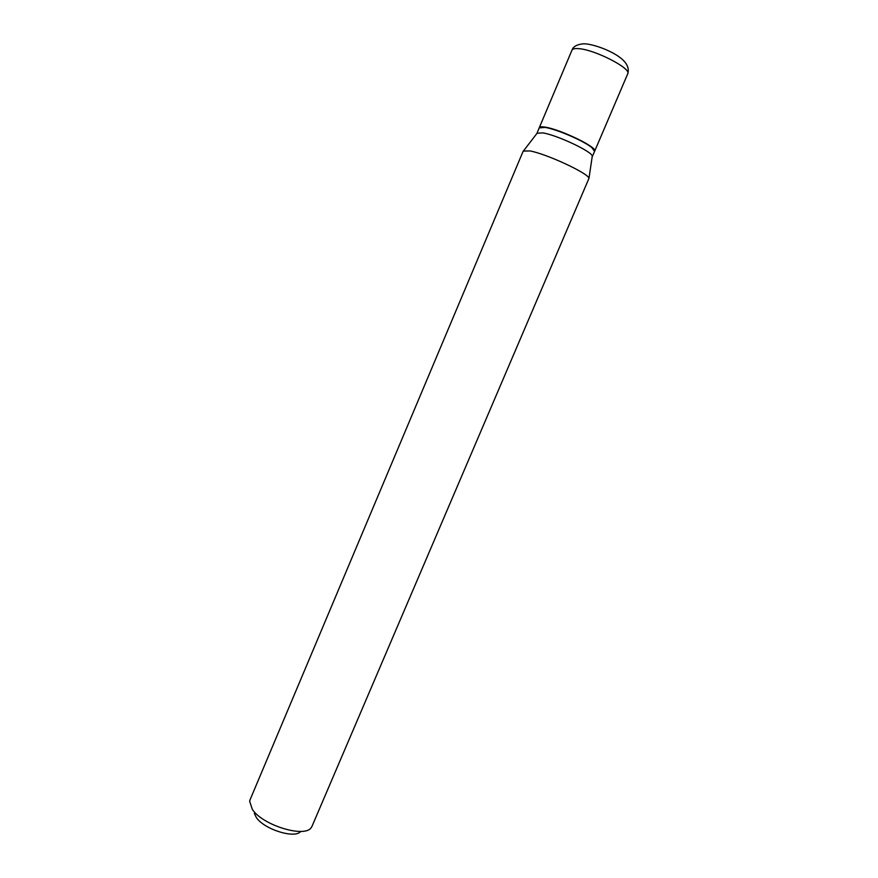 <?xml version="1.0" encoding="UTF-8"?>
<svg xmlns="http://www.w3.org/2000/svg" width="878" height="878" viewBox="0 0 878 878"><rect width="100%" height="100%" fill="white"/><g stroke="black" fill="none" stroke-linecap="round" stroke-linejoin="round"><path stroke-width="1.32" d="M594.691 151.126C597.995 147.603 560.46 129.329 545.194 127.145C541.693 126.564 539.74 126.717 539.322 127.617L571.973 50.156C572.555 48.872 574.673 48.367 578.339 48.63C594.34 49.333 631.798 68.55 627.726 73.818L594.691 151.126M592.145 156.975L594.571 151.389L591.871 147.625C584.057 141.007 556.597 129.132 545.084 127.409L539.202 127.892L536.875 133.511M592.277 156.778L592.277 156.108C592.068 151.565 556.937 135.025 542.78 132.885L536.93 133.28M594.439 150.347L591.739 147.274C584.002 140.71 556.817 128.967 545.414 127.255L540.047 127.255M300.726 831.411C295.129 839.105 263.938 829.359 256.277 817.407L254.357 813.489M312.052 826.209L311.361 827.405C305.346 838.325 262.621 825.441 252.326 809.362L249.648 801.219L250.032 799.88L523.211 151.104L529.95 150.928C546.577 153.869 588.688 173.493 588.973 178.333L312.052 826.209M571.973 50.156C573.169 46.655 576.725 44.569 582.63 43.9C586.526 43.165 600.124 46.194 612.493 52.79C624.949 59.441 630.031 66.454 627.726 73.818M592.277 156.108L588.973 178.333M537.402 132.819L523.716 150.643"/></g></svg>
